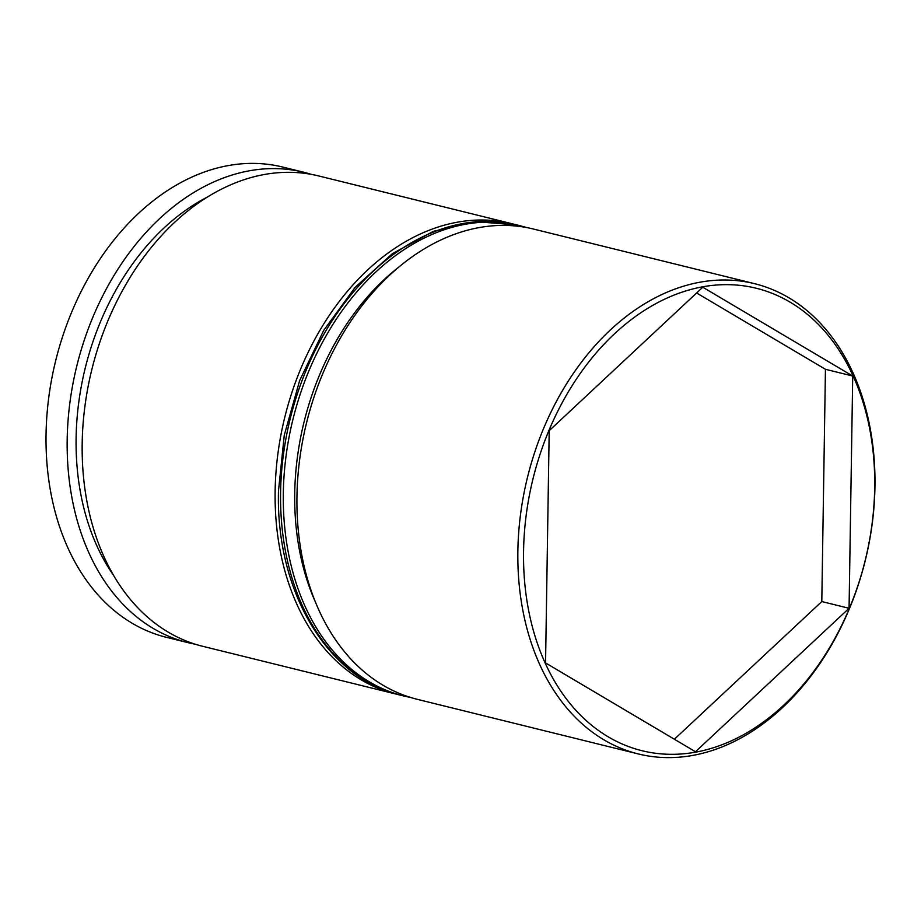 <?xml version="1.0" encoding="UTF-8"?>
<svg xmlns="http://www.w3.org/2000/svg" width="921" height="921" viewBox="0 0 921 921"><rect width="100%" height="100%" fill="white"/><g stroke="black" fill="none" stroke-linecap="round" stroke-linejoin="round"><path stroke-width="1.38" d="M511.8 223.676L318.85 175.98A242.211 173.942 103.9 0 0 82.188 443.266A242.211 173.942 103.9 0 0 202.608 646.266L395.558 693.95A242.211 173.942 -76.1 0 1 275.137 490.962A242.211 173.942 -76.1 0 1 511.8 223.676A242.211 173.942 -76.1 0 1 514.494 224.379M754.529 283.668L533.616 229.064A242.211 173.942 103.9 0 0 296.953 496.35A242.211 173.942 103.9 0 0 417.386 699.35L638.288 753.942A242.211 173.942 -76.1 0 1 517.867 550.954A242.211 173.942 -76.1 0 1 754.529 283.668A242.211 173.942 -76.1 0 1 874.95 486.668A242.211 173.942 -76.1 0 1 638.288 753.942M874.697 487.877A238.182 171.041 103.9 0 0 702.792 286.788A238.182 171.041 103.9 0 0 523.565 551.092A238.182 171.041 103.9 0 0 695.482 752.181A238.182 171.041 103.9 0 0 874.697 487.877M303.849 172.273L282.712 167.058A242.211 173.942 103.9 0 0 46.05 434.332A242.211 173.942 103.9 0 0 166.471 637.332L187.608 642.559A242.211 173.942 -76.1 0 1 67.187 439.559A242.211 173.942 -76.1 0 1 303.849 172.273A242.211 173.942 -76.1 0 1 311.286 174.368M113.767 575.66A230.1 165.239 -76.1 0 1 76.109 437.947A230.1 165.239 -76.1 0 1 207.352 197.071M852.719 376.033L702.781 287.225L549.204 430.671L545.554 662.936L695.482 751.743L849.07 608.297L852.719 376.033L825.446 369.286L696.621 292.982M195.171 644.17A242.211 173.942 -76.1 0 1 187.608 642.559M398.275 694.595A242.211 173.942 -76.1 0 1 395.558 693.95M674.379 739.241L821.797 601.551L825.446 369.286M821.797 601.551L849.07 608.297M398.643 267.205A234.141 168.14 103.9 0 0 294.732 493.253A234.141 168.14 103.9 0 0 315.719 602.725M283.323 492.977A242.211 173.942 -76.1 0 1 519.985 225.703L517.257 225.023A242.211 173.942 103.9 0 0 280.594 492.309A242.211 173.942 103.9 0 0 401.015 695.297L403.743 695.977A242.211 173.942 -76.1 0 1 283.323 492.977M526.812 227.591L519.985 225.703M401.015 695.297C327.588 678.685 275.736 591.766 278.476 491.112L284.278 435.173L299.636 380.603L323.708 330.397L355.184 287.294L392.369 253.666L433.273 231.367L475.685 221.627L517.257 225.023M410.662 697.485L403.743 695.977"/></g></svg>
